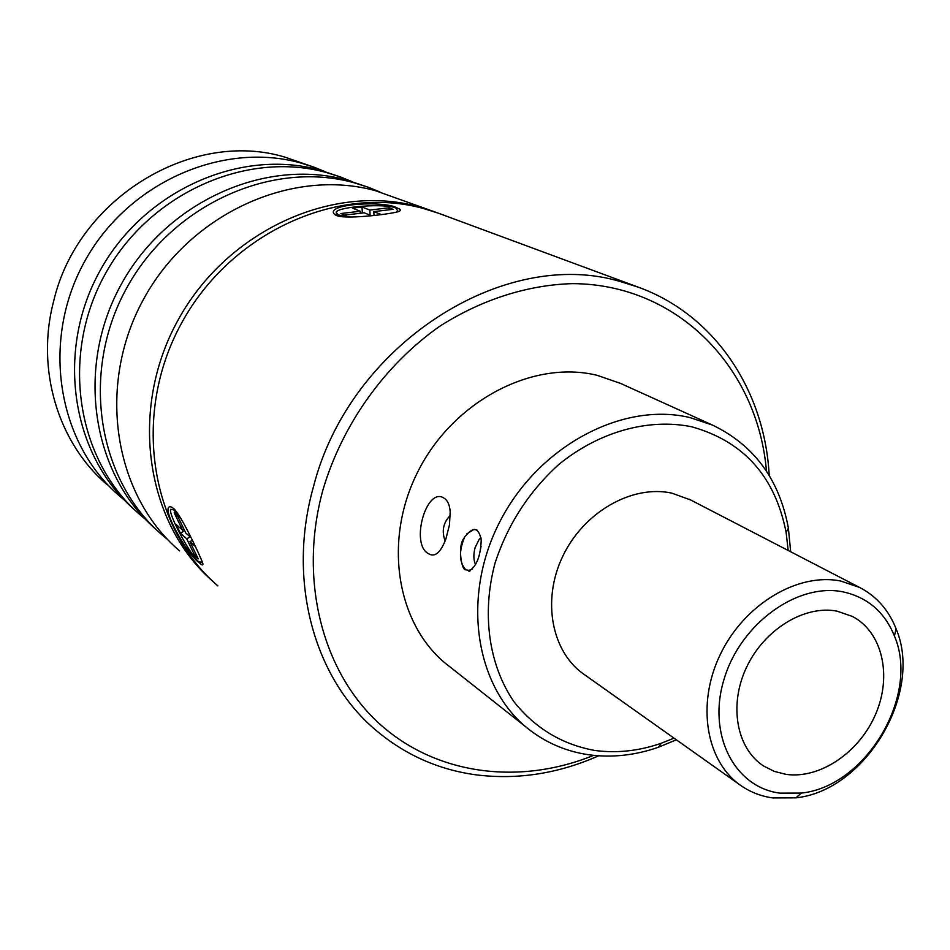 <?xml version="1.0" encoding="UTF-8"?>
<svg xmlns="http://www.w3.org/2000/svg" width="950" height="950" viewBox="0 0 950 950"><rect width="100%" height="100%" fill="white"/><g stroke="black" fill="none" stroke-linecap="round" stroke-linejoin="round"><path stroke-width="1.43" d="M199.619 563.006C187.684 555.501 159.517 505.709 170.466 506.754L173.256 508.179C180.844 514.14 199.785 555.156 202.659 562.887C203.466 565.582 202.457 565.618 199.619 563.006M202.041 561.129L201.994 562.329L198.645 561.699C189.81 554.337 168.435 514.484 170.608 509.319L173.708 509.817L181.034 518.688M398.216 211.696C389.108 214.356 344.719 219.676 336.288 215.412L334.008 213.797C326.147 203.775 385.082 200.391 397.409 208.086C401.066 209.439 401.327 210.639 398.216 211.696L397.777 211.066M336.205 213.881L335.896 215.246M350.526 217.051L337.939 214.914L336.11 212.064C339.399 206.447 385.261 203.324 395.77 207.967L397.836 210.995L395.829 212.349M124.177 499.902L119.641 496.114C57.998 443.579 40.624 342.202 83.956 262.723C126.813 182.994 222.027 140.98 300.616 162.949L314.426 167.331L285.131 157.201C192.624 128.927 77.651 197.802 53.639 301.245C35.589 369.728 58.282 443.234 107.255 484.785M314.426 167.331L324.734 171.487M145.303 519.163L140.374 515.054C77.389 461.415 59.779 357.354 104.393 275.548C148.521 193.503 246.216 150.136 326.527 172.556L340.634 177.021L319.912 170.098C240.208 147.844 143.367 190.618 99.441 271.795C55.041 352.723 72.117 455.952 134.342 509.58M340.634 177.021L351.512 181.426M837.176 611.182C804.65 604.746 764.311 629.351 746.557 667.268C728.555 705.09 736.559 748.683 763.717 766.056L774.297 771.388L785.923 774.345C819.981 779.332 859.703 752.198 875.829 713.747C892.252 675.403 882.277 631.904 852.364 616.419L837.176 611.182M763.717 766.056L774.286 771.376L785.911 774.333C819.969 779.321 859.679 752.186 875.817 713.735C892.24 675.391 882.265 631.904 852.352 616.419M843.232 591.909C867.576 597.336 884.652 612.038 894.437 636.013C920.016 695.412 866.079 786.446 801.384 793.072L780.021 793.143C734.243 787.443 706.883 734.018 724.221 678.692C740.869 623.248 797.869 582.374 843.232 591.909M840.916 581.079L859.536 587.421C876.446 596.173 888.63 609.959 896.076 628.769C923.543 692.823 865.616 790.602 795.91 797.846L772.873 797.941C761.496 796.361 751.129 792.443 741.784 786.184C706.218 762.636 695.982 704.627 720.266 654.514C744.23 604.259 797.964 572.197 840.916 581.079M167.663 539.541L162.296 535.087C97.921 480.32 80.085 373.409 126.065 289.156C171.546 204.63 271.842 159.838 353.934 182.721L368.351 187.281L346.928 180.12C265.442 157.403 166.001 201.614 120.757 285.249C75.026 368.624 92.388 474.668 156.049 529.399M368.351 187.281L379.846 191.947M690.733 500.009L671.852 493.145C632.154 484.405 583.597 512.05 562.661 556.486C541.417 600.792 551.843 652.982 584.962 675.011L739.112 784.296M674.037 738.162L661.366 743.209C638.899 751.034 616.609 753.433 594.51 750.417C562.008 744.408 535.218 728.258 514.128 701.967C488.822 665.309 481.389 613.831 495.081 562.982C507.739 524.388 528.984 491.542 558.837 464.431C599.319 431.514 648.684 417.976 691.79 426.799C743.767 441.429 775.212 476.686 786.149 532.582L788.168 550.466M676.352 739.801L658.516 747.222C635.123 755.381 611.907 757.898 588.857 754.775C567.542 751.711 548.304 743.814 531.145 731.084C476.128 690.614 460.382 599.391 499.142 523.082C537.427 446.536 622.381 401.185 690.116 417.62L712.453 425.054C754.086 445.111 779.392 479.429 788.369 528.034L790.685 551.772M428.628 553.743C409.699 544.528 426.621 485.272 444.422 498.418C447.735 500.626 449.659 505.044 450.193 511.682L449.457 524.958L445.883 538.959C440.681 552.603 434.922 557.543 428.628 553.743M450.3 515.411C443.211 522.643 441.489 531.157 445.134 540.966M620.587 383.432L597.265 375.357C532.808 359.421 453.067 400.983 417.703 471.984C381.888 542.783 397.551 628.211 450.039 666.936L526.3 727.249M436.941 212.681L375.559 190.736C292.077 167.497 189.739 213.429 143.189 299.903C96.128 386.104 114.131 495.235 179.598 550.893M433.746 211.482L418.617 206.708C332.809 182.887 226.955 230.518 177.994 320.186C128.523 409.593 145.718 522.809 212.301 580.842M593.572 755.357C519.662 785.555 435.86 775.188 378.896 723.259C322.192 671.294 298.288 579.227 322.952 489.844C342.356 424.27 384.798 364.907 439.553 326.384C481.543 299.547 527.428 284.964 572.339 283.634C677.837 283.967 757.839 367.876 766.472 471.141M598.678 755.796C558.481 773.597 517.702 779.962 476.354 774.879C438.567 769.797 405.009 754.846 375.666 730.039C314.011 678.205 286.841 580.569 313.5 486.602C349.469 344.529 504.284 246.228 620.908 281.723L638.079 287.102C714.412 314.557 764.085 389.583 769.084 473.468L769.203 475.475M638.079 287.102L438.639 213.287L423.451 208.501C336.953 184.478 230.126 232.964 181.213 323.76C131.753 414.271 150.088 528.331 217.894 585.889M465.738 569.774C459.088 562.163 458.731 551.214 464.704 536.928C473.195 526.253 478.705 527.262 481.223 539.968C480.676 555.536 476.829 565.784 469.644 570.712C465.88 571.52 474.964 571.223 465.738 569.774C461.688 571.021 457.271 546.214 464.039 538.104M381.389 214.593L373.813 211.624L393.015 209.321L388.989 207.777L369.847 210.069L362.021 206.993L352.462 208.133L360.228 211.221L340.872 213.536L344.743 215.116L364.159 212.788L371.497 215.709M360.335 213.239L360.228 211.221M362.021 206.993L362.354 213.002M369.847 210.069L370.12 215.151M388.989 207.777L389.096 209.784M373.813 211.624L374.015 215.448M191.081 537.688L185.773 532.997L177.401 515.577L174.218 512.798L182.566 530.159L176.225 524.554L180.357 533.128L186.723 538.793L194.976 555.964L198.217 558.885L189.941 541.666L195.368 546.487M190.166 536.881L186.723 538.793M180.357 533.128L184.692 530.741M182.566 530.159L184.027 529.364M189.941 541.666L192.375 540.312M194.976 555.964L196.424 555.156M481.056 546.357L479.144 556.023M475.594 564.609C473.468 560.191 473.302 554.503 475.119 547.556L479.275 539.22L480.949 537.617M472.055 569.121C462.424 573.016 474.751 568.682 468.92 570.617L469.597 570.736M466.782 533.9L474.074 529.352L477.137 530.159M171.831 507.157L170.466 506.754M335.279 214.926L334.008 213.809M894.437 636.013L896.076 628.769M801.384 793.072L795.91 797.846M689.13 499.178L859.536 587.421M786.149 532.582L788.369 528.034M661.366 743.209L658.516 747.222M618.545 382.506L712.453 425.054M768.502 474.335L769.084 473.468M476.567 529.839L474.145 529.364M479.275 539.22L481.08 538.508"/></g></svg>
